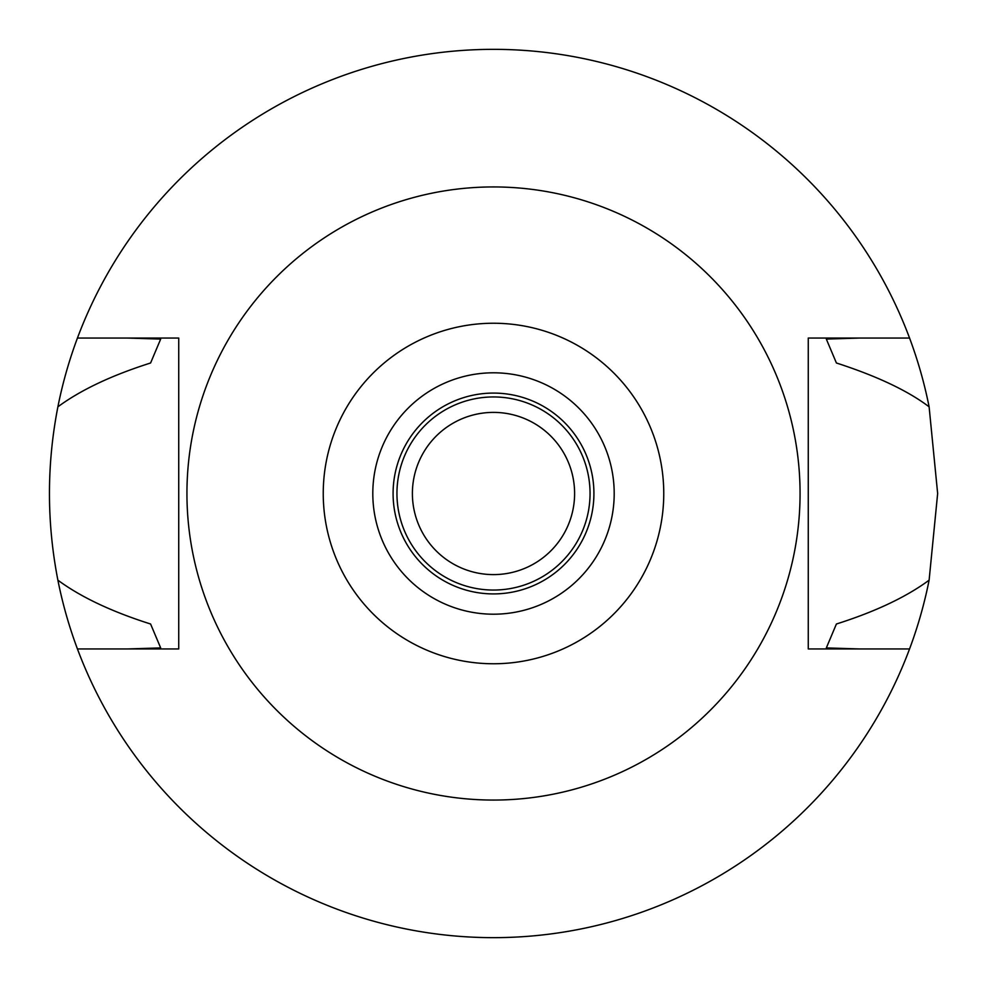 <?xml version="1.0" encoding="UTF-8"?>
<svg xmlns="http://www.w3.org/2000/svg" width="987" height="987" viewBox="0 0 987 987"><rect width="100%" height="100%" fill="white"/><g stroke="black" fill="none" stroke-linecap="round" stroke-linejoin="round"><path stroke-width="1.48" d="M493.5 323.242A170.257 170.257 0 0 1 663.757 493.5A170.257 170.257 0 0 1 493.5 663.757A170.257 170.257 0 0 1 323.242 493.5A170.257 170.257 0 0 1 493.5 323.242M493.5 186.938A306.562 306.562 0 0 1 800.062 493.5A306.562 306.562 0 0 1 493.5 800.062A306.562 306.562 0 0 1 186.938 493.5A306.562 306.562 0 0 1 493.5 186.938M493.5 372.802A120.698 120.698 0 0 0 372.802 493.5A120.698 120.698 0 0 0 493.5 614.198A120.698 120.698 0 0 0 614.198 493.5A120.698 120.698 0 0 0 493.5 372.802M493.5 393.085A100.415 100.415 0 0 0 393.085 493.5A100.415 100.415 0 0 0 493.5 593.915A100.415 100.415 0 0 0 593.915 493.5A100.415 100.415 0 0 0 493.5 393.085M493.5 396.947A96.553 96.553 0 0 0 396.947 493.5A96.553 96.553 0 0 0 493.5 590.053A96.553 96.553 0 0 0 590.053 493.5A96.553 96.553 0 0 0 493.5 396.947M493.5 412.393A81.107 81.107 0 0 0 412.393 493.5A81.107 81.107 0 0 0 493.5 574.607A81.107 81.107 0 0 0 574.607 493.5A81.107 81.107 0 0 0 493.5 412.393M929.112 580.171A444.15 444.15 0 0 1 57.888 580.171C80.761 597.036 111.667 611.656 150.592 624.006L160.671 647.916L127.224 648.952L178.733 648.952L178.733 338.047L77.442 338.047A444.15 444.15 0 0 1 929.112 406.829L937.65 493.5L929.112 580.171C906.239 597.036 875.333 611.656 836.408 624.006L826.329 647.916A366.905 366.905 0 0 0 826.353 647.867M859.776 648.952L826.329 647.916M909.558 338.047L808.267 338.047L859.776 338.047L826.329 339.084L836.408 362.994C876.838 376.059 907.744 390.667 929.112 406.829M57.888 580.171C46.648 522.37 46.648 464.593 57.888 406.829A444.15 444.15 0 0 1 77.442 338.047M127.224 338.047L160.671 339.084L150.592 362.994C111.667 375.344 80.761 389.964 57.888 406.829M808.267 338.047L808.267 648.952L909.558 648.952M77.442 648.952L178.733 648.952"/></g></svg>
